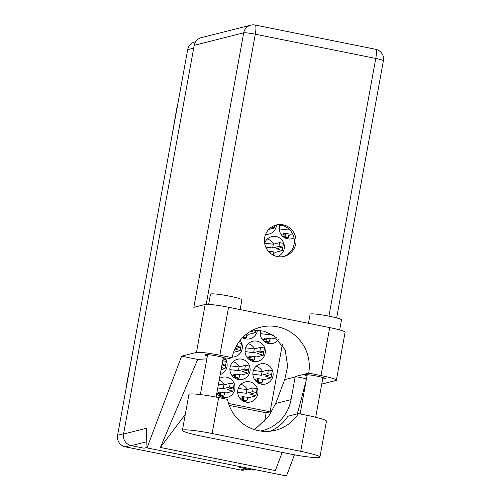 <?xml version="1.0" encoding="UTF-8"?>
<svg xmlns="http://www.w3.org/2000/svg" width="501" height="501" viewBox="0 0 501 501"><rect width="100%" height="100%" fill="white"/><g stroke="black" fill="none" stroke-linecap="round" stroke-linejoin="round"><path stroke-width="0.75" d="M216.764 393.504A10.364 10.114 75.8 0 0 234.95 387.091A10.364 10.114 75.8 0 0 219.501 378.468M249.661 381.8A10.364 10.114 75.8 0 0 237.693 392.202A10.364 10.114 75.8 0 0 250.356 402.009A10.364 10.114 75.8 0 0 249.661 381.8M257.044 341.181A10.364 10.114 75.8 0 0 245.07 351.577A10.364 10.114 75.8 0 0 257.733 361.384A10.364 10.114 75.8 0 0 257.044 341.181M241.858 359.179A10.364 10.114 75.8 0 0 229.89 369.575A10.364 10.114 75.8 0 0 242.553 379.382A10.364 10.114 75.8 0 0 241.858 359.179M242.471 337.699A10.364 10.114 75.8 0 0 257.451 330.109M279.877 225.024A10.364 10.114 75.8 0 0 293.999 237.937M277.335 256.543A10.364 10.114 75.8 0 0 276.07 236.503A10.364 10.114 75.8 0 0 264.622 243.242M264.847 363.801A10.364 10.114 75.8 0 0 252.88 374.197A10.364 10.114 75.8 0 0 265.536 384.01A10.364 10.114 75.8 0 0 264.847 363.801M260.614 330.485A10.364 10.114 75.8 0 0 278.525 339.597M224.285 384.812A10.364 10.114 75.8 0 0 219.194 380.146M247.275 389.434A10.364 10.114 75.8 0 0 240.887 384.323M254.658 348.815A10.364 10.114 75.8 0 0 248.264 343.705M239.472 366.813A10.364 10.114 75.8 0 0 233.084 361.703M273.684 244.137A10.364 10.114 75.8 0 0 267.29 239.027M262.461 371.435A10.364 10.114 75.8 0 0 256.067 366.325M136.648 330.428L140.819 307.482M144.031 289.81L150.331 255.147M153.544 237.468L159.844 202.805M163.057 185.132L167.228 162.186M170.434 144.507L177.154 106.225A10.847 10.584 -104.2 0 1 177.786 104.058M247.97 469.111L244.776 469.913A9.888 9.651 -104.2 0 1 240.593 470.013L125.344 446.842A9.888 9.651 -104.2 0 1 117.603 435.244L187.675 49.649A9.888 9.651 -104.2 0 1 194.757 41.978L195.59 41.765M232.232 357.063A10.364 10.114 75.8 0 0 240.129 340.354M220.208 374.579A10.364 10.114 75.8 0 0 225.613 359.33M265.586 234.343A10.364 10.114 75.8 0 0 276.508 225.055M282.351 344.406L270.102 411.822L228.581 403.474M270.102 411.822L266.156 412.818L264.634 421.184M266.156 412.818L229.239 405.397M267.903 343.342A10.364 10.114 75.8 0 0 268.981 342.145M269.525 341.363A10.364 10.114 75.8 0 0 270.271 339.928L269.801 339.835M263.939 341.25L264.785 341.419M260.52 383.966A10.364 10.114 75.8 0 0 261.603 382.764M262.142 381.987A10.364 10.114 75.8 0 0 262.887 380.553L262.418 380.459M256.562 381.868L257.401 382.038M273.364 254.683A10.364 10.114 75.8 0 0 274.11 253.249L273.64 253.155M286.929 238.664A10.364 10.114 75.8 0 0 288.006 237.468M288.545 236.685A10.364 10.114 75.8 0 0 289.296 235.251L288.826 235.157M282.965 236.572L283.804 236.741M244.914 338.72A10.364 10.114 75.8 0 0 245.997 337.517M246.536 336.741A10.364 10.114 75.8 0 0 247.281 335.307L246.811 335.213M237.537 379.338A10.364 10.114 75.8 0 0 238.614 378.142M239.152 377.359A10.364 10.114 75.8 0 0 239.904 375.925L239.434 375.831M233.572 377.247L234.412 377.416M252.717 361.34A10.364 10.114 75.8 0 0 253.8 360.144M254.339 359.361A10.364 10.114 75.8 0 0 255.084 357.927L254.614 357.833M248.759 359.248L249.598 359.417M245.34 401.965A10.364 10.114 75.8 0 0 246.417 400.762M246.955 399.986A10.364 10.114 75.8 0 0 247.707 398.552L247.237 398.458M241.376 399.867L242.215 400.036M222.35 397.337A10.364 10.114 75.8 0 0 223.427 396.141M223.966 395.364A10.364 10.114 75.8 0 0 224.717 393.93L224.248 393.83M218.386 395.245L219.225 395.414M126.484 386.377A6.381 6.225 -104.2 0 1 126.559 384.636L133.435 348.107M262.593 339.86L265.067 339.24M255.209 380.484L257.683 379.858M281.618 235.182L284.086 234.562M232.226 375.863L234.693 375.236M247.406 357.858L249.88 357.238M240.029 398.483L242.497 397.857M217.039 393.861L219.507 393.235M237.693 392.227L246.235 393.272L252.56 391.682L256.437 392.421L250.068 394.049L255.829 395.89L249.285 397.543L242.728 396.592A1.278 1.246 -104.2 0 1 243.724 398.088L243.386 399.967L242.171 400.274L245.622 400.963L246.836 400.656L243.386 399.967M243.724 398.088L242.515 398.395L242.171 400.274M242.515 398.395A1.278 1.246 75.8 0 0 241.513 396.898L242.728 396.592M239.315 397.481L240.017 397.625L239.503 397.769M257.069 388.701L253.243 387.931L246.918 389.527L238.244 388.463M255.829 395.89L256.487 392.139M247.469 397.18A3.507 3.426 75.8 0 1 247.456 397.224L246.836 400.656M246.235 393.272L246.918 389.527M290.192 453.981A24.881 2.292 -169.7 0 0 319.362 457.457A24.881 2.292 -169.7 0 0 319.926 457.1A24.881 2.292 -169.7 0 0 300.713 451.326L212.13 433.509A24.881 2.292 -169.7 0 0 182.389 430.39A24.881 2.292 -169.7 0 0 201.609 436.164L290.192 453.981M208.648 304.376L210.501 294.168A15.944 1.472 10.3 0 1 210.871 293.943A15.944 1.472 10.3 0 1 228.024 295.866A15.944 1.472 10.3 0 1 241.883 299.874L240.123 309.58M308.466 323.327L310.125 314.202A15.944 1.472 10.3 0 1 310.488 313.97A15.944 1.472 10.3 0 1 327.641 315.899A15.944 1.472 10.3 0 1 341.5 319.907L339.684 329.927M322.694 378.794A10.602 0.977 -169.7 0 0 325.162 378.787A10.602 0.977 -169.7 0 0 325.399 378.631A10.602 0.977 -169.7 0 0 316.181 375.969A10.602 0.977 -169.7 0 0 304.777 374.685A10.602 0.977 -169.7 0 0 304.533 374.842A10.602 0.977 -169.7 0 0 307.007 375.944M223.077 358.766A10.602 0.977 -169.7 0 0 225.538 358.754A10.602 0.977 -169.7 0 0 225.782 358.603A10.602 0.977 -169.7 0 0 216.564 355.935A10.602 0.977 -169.7 0 0 205.16 354.658A10.602 0.977 -169.7 0 0 204.915 354.808A10.602 0.977 -169.7 0 0 207.389 355.91M295.765 243.812A16.189 15.794 75.8 0 0 276.245 224.993A16.189 15.794 75.8 0 0 264.653 237.555A16.189 15.794 75.8 0 0 284.173 256.38A16.189 15.794 75.8 0 0 295.765 243.812M275.412 225.225A16.189 15.794 -104.2 0 1 294.081 244.237A16.189 15.794 -104.2 0 1 283.322 256.568M270.052 431.248A39.867 38.909 75.8 0 0 287.868 416.268L298.396 413.607L307.245 415.392L300.713 451.326M319.926 457.1L326.458 421.166A24.881 2.292 -169.7 0 0 307.245 415.392M205.185 304.47L193.818 307.338L243.705 32.834L194.194 45.334L123.553 434.048L146.317 428.299L147.025 447.907L181.612 356.186L196.473 352.435L205.185 304.47A19.934 1.835 10.3 0 1 228.562 307.257L219.845 355.222A19.934 1.835 -169.7 0 0 196.473 352.435M321.742 384.06L335.933 380.478A19.934 1.835 -169.7 0 0 336.39 380.19A19.934 1.835 -169.7 0 0 320.997 375.562L329.714 327.598L228.562 307.257M329.714 327.598A19.934 1.835 10.3 0 1 345.108 332.226L336.39 380.19M320.997 375.562L308.729 373.095L295.239 376.502A39.867 38.909 -104.2 0 1 295.158 376.971L291.037 399.629A39.867 38.909 -104.2 0 1 262.486 430.584A39.867 38.909 -104.2 0 1 260.464 431.035M306.493 378.769L295.239 376.502M206.857 358.829L197.701 359.424L160.383 447.456L275.331 470.571L282.213 452.378M197.701 359.424L181.612 356.186M294.463 454.802L286.491 475.95L147.025 447.907M222.851 360.025L232.107 357.689L219.845 355.222M194.194 45.334A9.888 9.651 -104.2 0 1 201.27 37.656L250.788 25.156A9.888 9.651 75.8 0 0 243.705 32.834A9.888 0.914 10.3 0 1 255.297 34.218L206.212 304.345M147.012 447.449L144.012 448.207L131.293 445.646A9.888 9.651 -104.2 0 1 123.553 434.048M255.854 469.788A9.888 9.651 -104.2 0 1 251.752 469.869L239.033 467.314L239.19 466.437M241.031 466.807L239.033 467.314M308.729 373.095A39.867 38.909 75.8 0 0 260.576 327.203A39.867 38.909 75.8 0 0 232.107 357.689M254.577 429.676L268.63 416.387L275.694 403.505L284.7 379.614L287.643 366.237L285.201 349.948L273.389 335.369L263.858 331.167L252.924 330.04M297.037 413.951A49.436 48.246 75.8 0 0 298.803 408.534L306.186 380.447M160.383 447.456L185.295 414.402M298.396 413.607A39.867 38.909 75.8 0 1 275.406 430.296A39.867 38.909 75.8 0 1 227.51 399.353L218.661 397.575A24.881 2.292 -169.7 0 0 188.921 394.456L182.389 430.39M276.546 337.737L271.849 338.927L265.298 337.975A1.278 1.246 -104.2 0 1 266.294 339.471L265.956 341.344L264.741 341.651L268.185 342.346L269.4 342.039L265.956 341.344M266.294 339.471L265.079 339.778L264.741 341.651M265.079 339.778A1.278 1.246 75.8 0 0 264.083 338.281L265.298 337.975M274.222 335.933L272.632 335.426L273.239 335.269M271.185 334.054L268.799 334.655L260.257 333.603M261.879 338.864L262.587 339.002L262.067 339.146M270.033 338.557A3.507 3.426 75.8 0 1 270.026 338.601L269.4 342.039M268.799 334.655L269.1 333.015M252.88 374.228L261.422 375.274L267.747 373.677L271.623 374.422L265.254 376.044L271.016 377.892L264.472 379.545L257.915 378.593A1.278 1.246 -104.2 0 1 258.911 380.09L258.572 381.969L257.357 382.269L260.808 382.964L262.017 382.658L258.572 381.969M258.911 380.09L257.696 380.397L257.357 382.269M257.696 380.397A1.278 1.246 75.8 0 0 256.7 378.9L257.915 378.593M254.502 379.482L255.203 379.626L254.683 379.771M272.256 370.702L268.423 369.932L262.104 371.529L253.425 370.458M271.016 377.892L271.674 374.134M262.649 379.182A3.507 3.426 75.8 0 1 262.643 379.219L262.017 382.658M261.422 375.274L262.104 371.529M265.774 247.131L272.638 247.976L278.963 246.379L282.84 247.118L276.471 248.746L282.232 250.594L275.688 252.247L269.131 251.295A1.278 1.246 -104.2 0 1 270.133 252.792L270.095 252.992M283.478 243.398L279.646 242.628L273.321 244.225L264.647 243.16M282.915 246.843L282.232 250.594M273.872 251.878A3.507 3.426 75.8 0 1 273.865 251.922L273.283 255.134M272.638 247.976L273.321 244.225M268.749 229.408L274.429 227.974L271.561 227.053M274.429 227.974L274.899 225.4M292.559 233.823L290.874 234.249L284.317 233.297A1.278 1.246 -104.2 0 1 285.32 234.794L284.975 236.666L283.76 236.973L287.211 237.668L288.426 237.361L284.975 236.666M285.32 234.794L284.105 235.101L283.76 236.973M284.105 235.101A1.278 1.246 75.8 0 0 283.103 233.604L284.317 233.297M289.459 229.564L287.825 229.978L279.282 228.926M280.904 234.186L281.612 234.324L281.092 234.468M282.332 225.469L279.834 225.162M289.058 233.879A3.507 3.426 75.8 0 1 289.052 233.923L288.426 237.361M287.825 229.978L288.119 228.375M242.904 337.261L245.196 337.724L246.411 337.417L243.373 336.804M246.768 333.879L248.865 334.299L255.41 332.651L250.813 331.18M247.043 333.935A3.507 3.426 75.8 0 1 247.037 333.979L246.411 337.417M255.41 332.651L255.886 330.027M229.89 369.606L238.432 370.652L244.757 369.055L248.634 369.801L242.265 371.423L248.026 373.27L241.482 374.923L234.925 373.971A1.278 1.246 -104.2 0 1 235.921 375.468L235.583 377.341L234.368 377.648L237.818 378.343L239.033 378.036L235.583 377.341M235.921 375.468L234.706 375.775L234.368 377.648M234.706 375.775A1.278 1.246 75.8 0 0 233.71 374.278L234.925 373.971M231.512 374.861L232.214 375.005L231.694 375.149M249.266 366.074L245.44 365.304L239.115 366.901L230.435 365.836M248.026 373.27L248.684 369.513M239.666 374.56A3.507 3.426 75.8 0 1 239.653 374.598L239.033 378.036M238.432 370.652L239.115 366.901M221.104 369.644L225.037 368.648L221.492 367.509M221.73 366.181L225.644 365.173L222.049 364.421M226.277 361.453L222.732 360.67M225.037 368.648L225.694 364.891M245.077 351.602L253.619 352.654L259.944 351.057L263.82 351.796L257.445 353.424L263.213 355.272L256.669 356.925L250.112 355.973A1.278 1.246 -104.2 0 1 251.107 357.47L250.769 359.342L249.554 359.649L253.005 360.344L254.214 360.037L250.769 359.342M251.107 357.47L249.893 357.777L249.554 359.649M249.893 357.777A1.278 1.246 75.8 0 0 248.897 356.28L250.112 355.973M246.692 356.862L247.4 357.006L246.88 357.15M264.453 348.076L260.62 347.306L254.295 348.903L245.622 347.838M263.213 355.272L263.87 351.514M254.846 356.555A3.507 3.426 75.8 0 1 254.84 356.599L254.214 360.037M253.619 352.654L254.295 348.903M233.554 352.278L240.223 350.65L234.875 348.934M235 348.665L240.831 347.174L236.954 346.435L235.971 346.679M241.463 343.454L238.376 342.709M240.223 350.65L240.881 346.892M217.772 387.981L223.246 388.651L229.571 387.054L233.447 387.799L227.078 389.421L232.84 391.268L226.295 392.922L219.739 391.97A1.278 1.246 -104.2 0 1 220.741 393.467L220.396 395.339L219.181 395.646L222.632 396.341L223.847 396.034L220.396 395.339M220.741 393.467L219.526 393.773L219.181 395.646M219.526 393.773A1.278 1.246 75.8 0 0 218.524 392.277L219.739 391.97M234.086 384.079L230.253 383.309L223.928 384.906L218.449 384.229M232.84 391.268L233.497 387.511M224.479 392.559A3.507 3.426 75.8 0 1 224.473 392.596L223.847 396.034M223.246 388.651L223.928 384.906M240.593 470.013L245.859 468.685M130.661 445.495L125.344 446.842M193.68 48.134L187.675 49.649M117.603 435.244L123.609 433.728M245.928 396.886L245.872 397.224M252.56 391.682L253.243 387.931M328.925 316.15L375.763 58.442L255.297 34.218A9.888 1.954 101.4 0 0 255.159 25.05A9.888 9.888 0 0 0 250.788 25.156M251.752 469.869L253.75 469.368M146.806 441.732L131.293 445.646M284.7 379.614L295.158 376.971M275.694 403.505L291.037 399.629M375.763 58.442A9.888 0.914 10.3 0 1 383.397 60.734A9.888 9.888 0 0 0 375.618 49.273A9.888 1.954 101.4 0 1 375.763 58.442M218.661 397.575L212.13 433.509M268.498 338.263L268.436 338.607M261.115 378.888L261.052 379.226M267.747 373.677L268.423 369.932M272.337 251.583L272.275 251.928M268.53 251.446L269.131 251.295M278.963 246.379L279.646 242.628M287.524 233.585L287.461 233.929M238.125 374.266L238.069 374.604M244.757 369.055L245.44 365.304M253.312 356.261L253.249 356.606M259.944 351.057L260.62 347.306M236.954 346.435L237.342 344.287M222.945 392.264L222.882 392.602M229.571 387.054L230.253 383.309M256.437 392.421L257.119 388.67M315.705 417.258L322.926 377.529M216.119 397.08L223.308 357.495M200.362 394.581L207.621 354.645M300.099 413.951L307.238 374.679M336.659 317.928L383.397 60.734M375.618 49.273L255.159 25.05M271.623 374.422L272.3 370.671M282.84 247.118L283.522 243.373M248.634 369.801L249.316 366.049M225.644 365.173L226.327 361.428M263.82 351.796L264.497 348.051M240.831 347.174L241.513 343.429M233.447 387.799L234.13 384.048"/></g></svg>
